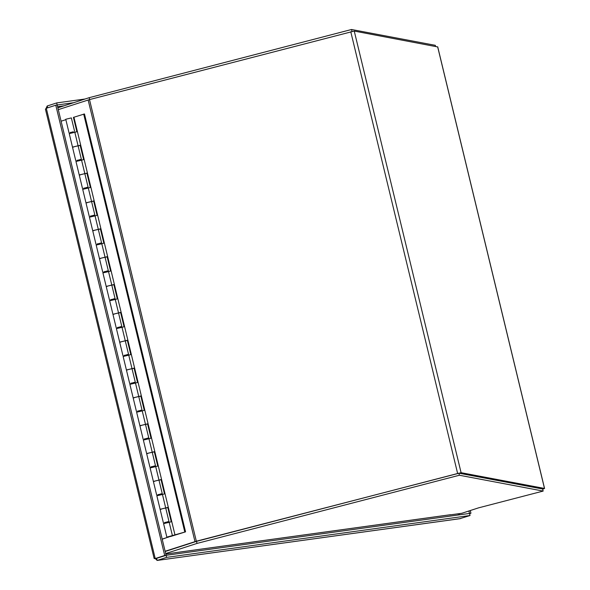 <?xml version="1.0" encoding="UTF-8"?>
<svg xmlns="http://www.w3.org/2000/svg" width="590" height="590" viewBox="0 0 590 590"><rect width="100%" height="100%" fill="white"/><g stroke="black" fill="none" stroke-linecap="round" stroke-linejoin="round"><path stroke-width="0.89" d="M542.697 489.191L544.496 488.446L461.092 472.693L196.337 541.214L165.126 551.259M58.292 109.644L89.496 99.592L354.251 31.071L437.677 46.927M196.772 541.296L458.024 473.401M542.49 488.985L459.064 473.217M45.445 109.165L46.293 108.265L55.777 105.197L164.713 555.485L155.229 558.553C153.96 558.678 153.82 558.538 154.816 558.133L157.139 560.441L166.623 557.373L470.031 515.513L459.883 518.676M55.777 105.197L57.171 105.005L166.1 555.293L164.713 555.485M46.293 108.265L155.229 558.553L166.1 555.293M73.61 102.719L57.178 104.983L56.677 102.926L47.193 105.994L46.05 108.42M47.642 107.83L47.193 105.994M85.085 99.002L56.677 102.926M469.434 513.47L468.947 510.962M469.588 513.676L470.931 513.241L470.274 510.534M156.52 558.376L166.122 555.308L470.931 513.241M460.207 518.662L157.139 560.441L460.547 518.588M469.537 513.455L470.031 515.513M156.638 558.376L157.139 560.441M166.122 555.308L166.623 557.373M175.252 552.69A3.031 2.279 -97.9 0 0 175.296 552.675L450.502 514.709A3.031 2.279 82.1 0 1 450.2 514.775A3.031 2.279 82.1 0 1 449.897 514.79M175.304 552.675L165.812 554.099M450.509 514.709L449.831 514.827M165.687 553.56L197.016 543.42L459.381 475.245L543.154 491.072L478.52 507.865L461.83 513.271L449.853 514.923M543.154 491.072L542.653 489.007L458.88 473.18L196.514 541.362L165.185 551.495M197.016 543.42L196.514 541.362M459.381 475.245L458.88 473.18M435.582 46.44L435.317 45.327L351.544 29.5L89.178 97.682L57.849 107.815M89.636 99.555L89.178 97.682M352.001 31.403L351.544 29.5M77.216 160.51L81.361 159.278L78.087 145.767L72.496 147.124L78.035 145.841M70.476 132.647L73.271 131.976M70.52 132.816L70.011 132.89L70.498 132.728M73.241 131.835L70.439 132.507M83.957 188.365L88.102 187.141L84.827 173.63L79.237 174.979L84.776 173.696M81.361 159.278L80.011 159.838M77.253 160.679L76.752 160.746L77.238 160.591M79.975 159.691L77.179 160.369M90.698 216.228L94.835 214.996L91.568 201.485L85.978 202.842L91.516 201.559M88.102 187.141L86.752 187.694M83.994 188.535L83.492 188.608L83.972 188.446M86.715 187.554L83.92 188.225M97.431 244.083L101.576 242.859L98.309 229.348L92.719 230.697L98.257 229.414M94.835 214.996L93.493 215.556M90.735 216.397L90.233 216.464L90.713 216.309M93.456 215.409L90.661 216.088M104.172 271.946L108.317 270.714L105.05 257.203L99.459 258.56L104.998 257.277M101.576 242.859L100.234 243.412M97.475 244.253L96.974 244.326L97.453 244.164M100.197 243.272L97.402 243.943M110.913 299.801L115.057 298.577L111.79 285.066L106.193 286.416L111.739 285.132M108.317 270.714L106.974 271.275M104.216 272.115L103.707 272.182L104.194 272.027M106.938 271.127L104.142 271.806M117.653 327.664L121.798 326.432L118.531 312.921L112.933 314.278L118.479 312.995M115.057 298.577L113.715 299.13M110.957 299.971L110.448 300.045L110.935 299.882M113.678 298.99L110.883 299.661M124.394 355.519L128.539 354.295L125.272 340.784L119.674 342.134L125.213 340.85M121.798 326.432L120.448 326.993M117.698 327.834L117.189 327.9L117.676 327.745M120.419 326.845L117.624 327.524M131.135 383.382L135.28 382.15L132.005 368.639L126.415 369.996L131.953 368.713M128.539 354.295L127.189 354.848M124.431 355.689L123.93 355.763L124.416 355.6M127.16 354.708L124.357 355.379M137.876 411.237L142.02 410.013L138.746 396.502L133.156 397.852L138.694 396.569M135.28 382.15L133.93 382.711M131.172 383.552L130.67 383.618L131.15 383.463M133.893 382.563L131.098 383.242M144.616 439.1L148.754 437.869L145.487 424.358L139.896 425.715L145.435 424.424M142.02 410.013L140.671 410.566M137.912 411.407L137.411 411.473L137.89 411.319M140.634 410.426L137.839 411.097M151.35 466.956L155.495 465.731L152.227 452.22L146.637 453.57L152.176 452.287M148.754 437.869L147.412 438.429M144.653 439.27L144.152 439.336L144.631 439.181M147.375 438.281L144.579 438.96M158.091 494.818L162.235 493.587L158.968 480.076L153.378 481.433L158.917 480.142M155.495 465.731L154.152 466.284M151.394 467.125L150.893 467.192L151.372 467.037M154.115 466.137L151.32 466.815M164.831 522.674L168.976 521.449L165.709 507.938L160.111 509.288L165.657 508.005M162.235 493.587L160.893 494.147M158.135 494.981L157.626 495.054L158.113 494.899M160.856 494L158.061 494.678M168.976 521.449L167.634 522.003M168.578 536.966L162.213 539.223M74.62 131.423L71.353 117.912L65.755 119.261L69.023 132.772M167.597 521.855L164.802 522.534M168.622 537.151L167.803 537.106M164.448 523.234L164.853 522.755M164.876 522.843L164.367 522.91M162.184 539.09L167.84 537.261M65.851 119.667L61.087 121.208M185.562 531.848L170.857 536.413L166.852 537.151L185.562 531.848L84.466 113.966L73.411 117.38L76.884 131.725L74.834 132.308M74.768 132.33L69.229 133.613L72.496 147.124L73.713 147.035M80.174 145.347L78.131 145.929M78.101 145.819L80.152 145.236L83.618 159.588L81.575 160.17M81.508 160.185L75.97 161.468L79.237 174.979L80.454 174.898M86.914 173.202L84.871 173.785M84.842 173.681L86.892 173.099L90.359 187.443L88.316 188.026M88.249 188.048L82.711 189.331L85.978 202.842L87.195 202.754M93.655 201.065L91.605 201.647M91.583 201.537L93.633 200.954L97.099 215.306L95.049 215.888M94.99 215.903L89.444 217.186L92.719 230.697L93.935 230.616M100.396 228.92L98.346 229.503M98.323 229.399L100.366 228.817L103.84 243.161L101.79 243.744M101.731 243.766L96.185 245.049L99.459 258.56L100.676 258.472M107.137 256.783L105.086 257.365M105.064 257.255L107.107 256.672L110.581 271.024L108.531 271.599M108.464 271.621L102.926 272.905L106.193 286.416L107.409 286.334M113.877 284.638L111.827 285.221M111.798 285.118L113.848 284.535L117.322 298.879L115.271 299.462M115.205 299.477L109.666 300.767L112.933 314.278L114.15 314.19M120.618 312.501L118.568 313.084M118.538 312.973L120.589 312.39L124.062 326.742L122.012 327.317M121.946 327.339L116.407 328.623L119.674 342.134L120.891 342.053M127.352 340.356L125.309 340.939M125.279 340.836L127.329 340.253L130.803 354.597L128.753 355.18M128.686 355.195L123.148 356.485L126.415 369.996L127.632 369.908M134.092 368.219L132.049 368.802M132.02 368.691L134.07 368.108L137.536 382.453L135.494 383.035M135.427 383.058L129.889 384.341L133.156 397.852L134.373 397.771M140.833 396.074L138.783 396.657M138.761 396.546L140.811 395.971L144.277 410.316L142.234 410.898M142.168 410.913L136.629 412.204L139.896 425.715L141.113 425.626M147.574 423.937L145.524 424.52M145.501 424.409L147.552 423.827L151.018 438.171L148.968 438.753M148.909 438.776L143.363 440.059L146.637 453.57L147.854 453.489M154.315 451.793L152.264 452.375M152.242 452.265L154.285 451.689L157.759 466.034L155.708 466.616M155.649 466.631L150.103 467.922L153.378 481.433L154.595 481.344M161.055 479.655L159.005 480.231M158.983 480.127L161.026 479.545L164.499 493.889L162.449 494.472M162.383 494.494L156.844 495.777L160.111 509.288L161.328 509.207M167.796 507.511L165.746 508.093M165.716 507.983L167.767 507.4L171.24 521.752L169.19 522.334M73.934 117.226L175.031 535.115M169.124 522.349L163.585 523.64L166.852 537.151M168.556 536.62L171.277 536.074L168.556 536.62M83.684 114.077L184.781 531.959M170.112 536.487L168.253 536.812L170.112 536.487M196.359 541.413L194.98 541.598L88.139 99.983M89.496 99.592L196.337 541.214M457.589 473.32L350.755 31.698M354.251 31.071L461.092 472.693M544.496 488.446L437.655 46.831M57.577 106.687L64.126 105.787M58.631 107.564L57.813 107.675M459.359 513.61L459.654 514.819M458.393 514.989L458.098 513.779M544.563 488.483L437.721 46.861M154.152 558.524L45.437 109.172M175.149 552.719L450.2 514.775M163.386 522.799L160.111 509.288M156.645 494.944L153.378 481.433M149.904 467.081L146.637 453.57M143.163 439.226L139.896 425.715M136.423 411.363L133.156 397.852M129.682 383.507L126.415 369.996M122.941 355.645L119.674 342.134M116.208 327.789L112.933 314.278M109.467 299.927L106.193 286.416M102.726 272.071L99.459 258.56M95.986 244.208L92.719 230.697M89.245 216.353L85.978 202.842M82.504 188.49L79.237 174.979M75.763 160.635L72.496 147.124M162.442 494.427L165.709 507.938M155.701 466.565L158.968 480.076M148.96 438.709L152.227 452.22M142.22 410.847L145.487 424.358M135.479 382.991L138.746 396.502M128.738 355.128L132.005 368.639M121.997 327.273L125.272 340.784M115.257 299.41L118.531 312.921M108.523 271.555L111.79 285.066M101.782 243.692L105.05 257.203M95.042 215.837L98.309 229.348M88.301 187.974L91.568 201.485M81.56 160.119L84.827 173.63M74.819 132.256L78.087 145.767M169.175 522.283L172.45 535.794M167.73 522.408L167.56 521.715M160.989 494.553L160.819 493.852M154.248 466.69L154.078 465.997M147.507 438.835L147.338 438.134M140.767 410.972L140.604 410.279M134.033 383.117L133.864 382.416M127.293 355.254L127.123 354.56M120.552 327.398L120.382 326.698M113.811 299.536L113.641 298.842M107.07 271.68L106.901 270.98M100.329 243.818L100.16 243.124M93.589 215.962L93.419 215.262M86.848 188.099L86.686 187.406M80.115 160.244L79.945 159.543M73.374 132.389L73.204 131.688M164.934 523.087L164.765 522.386M158.194 495.231L158.024 494.531M151.453 467.369L151.283 466.675M144.712 439.513L144.543 438.812M137.972 411.65L137.802 410.957M131.231 383.795L131.061 383.094M124.49 355.932L124.328 355.239M117.757 328.077L117.587 327.376M111.016 300.214L110.846 299.521M104.275 272.359L104.106 271.658M97.534 244.496L97.365 243.803M90.794 216.641L90.624 215.94M84.053 188.778L83.883 188.085M77.312 160.923L77.15 160.222M70.579 133.06L70.409 132.367"/></g></svg>
